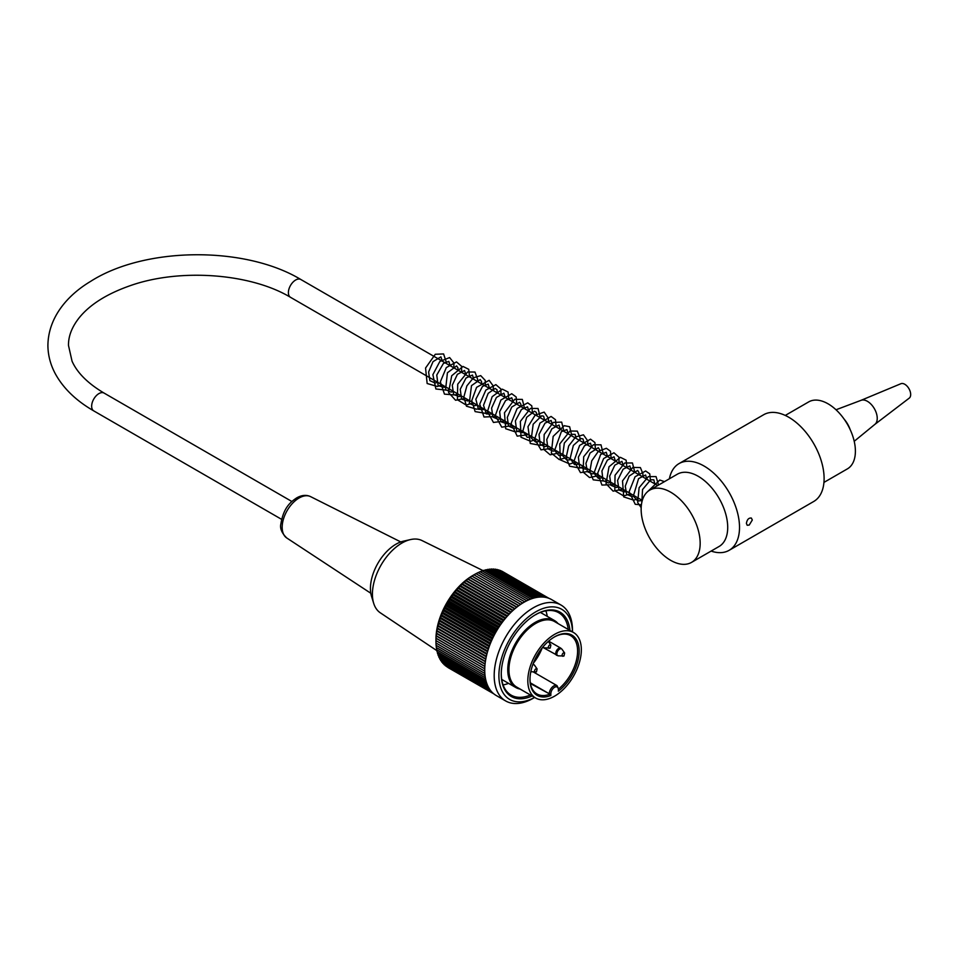 <?xml version="1.0" encoding="UTF-8"?>
<svg xmlns="http://www.w3.org/2000/svg" width="958" height="958" viewBox="0 0 958 958"><rect width="100%" height="100%" fill="white"/><g stroke="black" fill="none" stroke-linecap="round" stroke-linejoin="round"><path stroke-width="1.44" d="M823.94 482.413L847.387 468.881A38.679 22.333 -120 0 0 855.398 451.17A38.679 22.333 -120 0 0 838.513 412.251A38.679 22.333 -120 0 0 808.708 401.893L785.273 415.425M520.182 689.089A38.679 22.333 -60 0 1 515.763 687.509A38.679 22.333 -60 0 1 509.836 656.517A38.679 22.333 -60 0 1 535.103 622.437A38.679 22.333 -60 0 1 554.442 620.521A38.679 22.333 -60 0 1 558.023 623.55M535.666 698.035L516.781 687.125A37.841 21.842 -60 0 1 510.973 656.805A37.841 21.842 -60 0 1 535.69 623.466A37.841 21.842 -60 0 1 554.61 621.586L573.507 632.496A37.841 21.842 -60 0 1 573.507 676.18A37.841 21.842 -60 0 1 535.666 698.035A37.841 21.842 -60 0 1 529.858 667.714A37.841 21.842 -60 0 1 554.586 634.364A37.841 21.842 -60 0 1 573.507 632.496M529.99 679.006A33.662 19.435 120 0 0 536.959 693.963A33.662 19.435 120 0 0 549.269 694.406L550.85 695.484A34.775 20.082 -60 0 1 529.99 679.462A34.775 20.082 -60 0 1 554.586 636.866A34.775 20.082 -60 0 1 579.099 648.937A34.775 20.082 -60 0 1 558.322 691.173L558.646 689.006L556.993 685.617A6.395 3.7 -60 0 0 552.059 687.329A6.395 3.7 -60 0 0 549.269 693.772L530.301 682.826M558.646 688.922A33.662 19.435 120 0 0 576.608 659.499A33.662 19.435 120 0 0 570.633 635.657A33.662 19.435 120 0 0 554.191 637.094M542.204 647.871A33.662 19.435 -60 0 1 533.331 663.235M558.322 689.185L558.322 689.461A5.281 3.054 120 0 0 554.586 687.293A5.281 3.054 120 0 0 550.85 693.772A1.114 0.647 180 0 1 549.269 693.772L530.421 683.533M501.274 673.773A47.577 27.471 120 0 0 511.117 695.113A47.577 27.471 120 0 0 530.409 695.005M545.868 610.845A47.577 27.471 -60 0 1 547.246 616.377M508.578 683.353A47.577 27.471 -60 0 1 503.106 684.922M568.25 629.466A47.577 27.471 120 0 0 558.694 612.701A47.577 27.471 120 0 0 535.294 614.832A43.409 25.064 -60 0 1 536.288 614.425L536.288 614.294M520.122 689.077L527.235 693.197A47.577 27.471 -60 0 1 527.235 693.197L527.235 693.173M533.331 698.202A55.372 31.961 -60 0 1 505.656 700.945A55.372 31.961 -60 0 1 505.656 637.01A55.372 31.961 -60 0 1 561.017 605.049A55.372 31.961 -60 0 1 572.489 630.388L572.489 631.909A52.031 30.033 120 0 0 535.342 612.09A52.031 30.033 120 0 0 498.902 675.186A52.031 30.033 120 0 0 534.636 697.436L533.331 698.202L534.648 697.448M561.017 605.049L551.58 599.588A55.372 31.961 120 0 0 496.208 631.562A55.372 31.961 120 0 0 496.208 695.496L505.656 700.945M448.069 667.594L493.825 693.855L446.656 666.624M493.178 693.305L445.29 665.666A208.114 132.06 65.5 0 1 445.123 665.223M492.22 692.406L444.009 664.577A208.114 137.473 68.5 0 1 443.782 663.918M491.203 691.305L442.812 663.355A208.114 142.514 71.6 0 1 442.548 662.517M490.209 690.035L441.698 662.026A208.114 147.161 75 0 1 441.41 660.996M489.263 688.622L440.68 660.577A208.114 151.4 78.6 0 1 440.381 659.367M488.376 687.078L439.746 659.008A208.114 155.232 82.4 0 1 439.459 657.643M487.586 685.425L438.92 657.332A208.114 158.633 86.4 0 1 438.644 655.811M486.892 683.665L438.189 655.547A208.114 161.603 90.6 0 1 437.926 653.895M486.281 681.809L437.555 653.679A208.114 164.129 95.1 0 1 437.327 651.871M485.766 679.845L437.028 651.703A208.114 166.213 99.8 0 1 436.824 649.775M485.359 677.785L436.609 649.644A208.114 167.83 104.7 0 1 436.441 647.608M485.047 675.653L436.285 647.5A208.114 168.991 109.7 0 1 436.177 645.417M484.844 673.438L436.07 645.273A208.114 169.686 114.8 0 1 436.01 643.153M484.748 671.151L435.962 642.986A208.114 169.925 120 0 1 435.95 640.615L435.962 640.627A208.114 169.686 125.2 0 1 435.998 638.291A208.114 8.897 31.7 0 1 436.07 638.208A208.114 168.991 130.3 0 1 436.153 635.908A208.114 17.759 33.5 0 1 436.285 635.741A208.114 167.83 135.3 0 1 436.417 633.489A208.114 26.584 35.2 0 1 436.609 633.226A208.114 166.213 140.2 0 1 436.776 631.023A208.114 35.326 37 0 1 437.028 630.675A208.114 164.129 144.9 0 1 437.243 628.52A208.114 43.984 38.8 0 1 437.555 628.089A208.114 161.603 149.4 0 1 437.806 625.993A208.114 52.51 40.6 0 1 438.189 625.478A208.114 158.633 153.6 0 1 438.477 623.442A208.114 60.893 42.5 0 1 438.92 622.856A208.114 155.232 157.6 0 1 439.231 620.892A208.114 69.12 44.4 0 1 439.746 620.221A208.114 151.4 161.4 0 1 440.093 618.317A208.114 77.143 46.4 0 1 440.68 617.587A208.114 147.161 165 0 1 441.039 615.755A208.114 84.963 48.4 0 1 441.698 614.964A208.114 142.502 168.4 0 1 442.081 613.204A208.114 92.543 50.6 0 1 442.812 612.342A208.114 137.473 171.5 0 1 443.207 610.653A208.114 99.883 52.8 0 1 444.009 609.743A208.114 132.048 174.5 0 1 444.416 608.138A208.114 106.937 55.1 0 1 445.29 607.168A208.114 126.276 177.3 0 1 445.698 605.648A208.114 113.703 57.5 0 1 446.656 604.618A208.114 120.157 180 0 1 447.075 603.193A208.114 120.157 60 0 1 448.104 602.127A208.114 113.703 -177.5 0 1 448.512 600.774A208.114 126.276 62.7 0 1 449.625 599.672A208.114 106.937 -175.1 0 1 450.021 598.415A208.114 132.06 65.5 0 1 451.206 597.265A208.114 99.872 -172.8 0 1 451.601 596.104A208.114 137.473 68.5 0 1 452.859 594.93A208.114 92.543 -170.6 0 1 453.242 593.864A208.114 142.514 71.6 0 1 454.571 592.655A208.114 84.963 -168.4 0 1 454.93 591.685A208.114 147.161 75 0 1 456.343 590.451A208.114 77.143 -166.4 0 1 456.679 589.577A208.114 151.4 78.6 0 1 458.164 588.332A208.114 69.108 -164.4 0 1 458.475 587.553A208.114 155.232 82.4 0 1 460.032 586.296A208.114 60.893 -162.5 0 1 460.307 585.613A208.114 158.633 86.4 0 1 461.936 584.356A208.114 52.51 -160.6 0 1 462.187 583.769A208.114 161.603 90.6 0 1 463.876 582.5A208.114 43.972 -158.8 0 1 464.091 582.021A208.114 164.129 95.1 0 1 465.851 580.752A208.114 35.326 -157 0 1 466.031 580.368A208.114 166.213 99.8 0 1 467.851 579.111A208.114 26.584 -155.2 0 1 467.983 578.824A208.114 167.83 104.7 0 1 469.863 577.578A208.114 17.759 -153.5 0 1 469.947 577.375A208.114 168.991 109.7 0 1 471.899 576.153A208.114 8.897 -151.7 0 1 471.935 576.057A208.114 169.686 114.8 0 1 473.935 574.86L473.923 574.848A208.114 169.925 120 0 1 475.97 573.674L524.756 601.84M435.962 640.627L484.76 668.792L435.95 640.615L435.95 639.249A52.031 30.033 -60 0 1 472.737 575.53L473.923 574.848L522.733 603.025M476.018 573.698A208.114 169.686 125.2 0 1 478.018 572.621L526.792 600.786M478.114 572.68A208.114 168.991 130.3 0 1 480.042 571.698L528.816 599.852M480.209 571.794A208.114 167.83 135.3 0 1 482.066 570.896L530.816 599.049M482.293 571.028A208.114 166.213 140.2 0 1 484.065 570.238L532.804 598.379M484.353 570.405A208.114 164.129 144.9 0 1 486.029 569.711L534.756 597.84M486.401 569.926A208.114 161.603 149.4 0 1 487.969 569.315L536.672 597.433M488.424 569.579A208.114 158.633 153.6 0 1 489.885 569.064L538.552 597.157M490.424 569.375A208.114 155.232 157.6 0 1 491.741 568.944L540.384 597.026M492.376 569.315A208.114 151.4 161.4 0 1 493.562 568.968L542.144 597.014M494.304 569.387A208.114 147.161 165 0 1 495.334 569.124L543.845 597.133M496.184 569.615A208.114 142.502 168.4 0 1 497.046 569.423L545.449 597.361M498.028 569.986A208.114 137.473 171.5 0 1 498.699 569.854L546.91 597.684M499.813 570.489A208.114 132.048 174.5 0 1 500.292 570.417L548.168 598.055M501.561 571.148A208.114 126.276 177.3 0 1 501.8 571.124L548.97 598.343M484.868 666.505L435.998 638.291M436.07 638.208L484.868 666.385M485.059 664.145L436.153 635.908M436.285 635.741L485.095 663.918M485.359 661.75L436.417 633.489M436.609 633.226L485.419 661.403M485.766 659.296L436.776 631.023M437.028 630.675L485.838 658.853M486.257 656.817L437.243 628.52M437.555 628.089L486.377 656.278M486.844 654.302L437.806 625.993M438.189 625.478L487.011 653.667M487.526 651.775L438.477 623.442M438.92 622.856L487.742 651.045M488.317 649.225L439.231 620.892M439.746 620.221L488.58 648.41M489.179 646.662L440.093 618.317M440.68 617.587L489.502 645.776M490.149 644.111L441.039 615.755M441.698 614.964L490.532 643.153M491.191 641.561L442.081 613.204M442.812 612.342L491.646 640.531M492.328 639.022L443.207 610.653M444.009 609.743L492.843 637.932M493.538 636.507L444.416 608.138M445.29 607.168L494.124 635.358M494.843 634.016L445.698 605.648M446.656 604.618L495.49 632.819M496.208 631.562L447.075 603.193M448.104 602.127L496.939 630.316M497.645 629.143L448.512 600.774M449.625 599.672L498.459 627.861M499.154 626.783L450.021 598.415M451.206 597.265L500.04 625.466M500.723 624.472L451.601 596.104M452.859 594.93L501.693 623.119M502.363 622.221L453.242 593.864M454.571 592.655L503.405 620.844M504.04 620.042L454.93 591.685M456.343 590.451L505.177 618.64M505.776 617.922L456.679 589.577M458.164 588.332L506.986 616.521M507.56 615.886L458.475 587.553M460.032 586.296L508.854 614.485M509.369 613.946L460.307 585.613M461.936 584.356L510.758 612.545M511.225 612.078L462.187 583.769M463.876 582.5L512.698 610.689M513.105 610.318L464.091 582.021M465.851 580.752L514.662 608.941M515.009 608.641L466.031 580.368M467.851 579.111L516.661 607.288M516.925 607.073L467.983 578.824M469.863 577.578L518.673 605.755M518.853 605.612L469.947 577.375M471.899 576.153L520.697 604.33M520.793 604.27L471.935 576.057M532.097 695.975A48.69 28.105 -60 0 1 501.262 674.24A48.69 28.105 -60 0 1 535.69 614.605A48.69 28.105 -60 0 1 569.938 630.436M436.92 650.686L380.278 612.785A41.733 24.094 -60 0 1 373.704 603.372A41.733 24.094 -60 0 1 401.929 543.054A41.733 24.094 -60 0 1 410.539 539.57A41.733 24.094 -60 0 1 421.987 540.552L483.131 570.657M373.704 603.372L371.548 596.451A36.164 20.884 -60 0 1 396.013 544.18A36.164 20.884 -60 0 1 403.474 541.162L410.539 539.57M446.165 361.633A1.952 1.126 180 0 1 446.153 361.729A1.952 1.126 180 0 1 445.59 362.459A1.952 1.126 180 0 1 444.955 362.711M649.787 490.113L677.33 474.21A41.733 24.094 60 0 1 709.495 485.395A41.733 24.094 60 0 1 727.709 527.391A41.733 24.094 60 0 1 719.063 546.491L691.52 562.394A41.733 24.094 60 0 1 649.787 538.3A41.733 24.094 60 0 1 649.787 490.113A41.733 24.094 60 0 1 681.952 501.297A41.733 24.094 60 0 1 700.166 543.294A41.733 24.094 60 0 1 691.52 562.394M749.228 525.044L747.204 525.283L746.402 523.415C747.06 519.559 748.713 517.775 751.371 518.062L752.305 520.002L749.228 525.044M711.123 551.078A50.079 28.92 -120 0 0 729.146 550.311A50.079 28.92 -120 0 0 739.516 527.391A50.079 28.92 -120 0 0 717.65 476.988A50.079 28.92 -120 0 0 679.066 463.576A50.079 28.92 -120 0 0 669.391 478.796M679.066 463.576L763.658 414.73A50.079 28.92 60 0 1 802.253 428.154A50.079 28.92 60 0 1 824.108 478.545A50.079 28.92 60 0 1 813.737 501.477L729.146 550.311M844.166 419.173A19.471 11.245 60 0 1 850.141 429.531M860.979 400.36A13.915 8.035 60 0 1 861.122 400.3A13.915 8.035 60 0 1 874.355 408.647A13.915 8.035 60 0 1 874.977 424.286A13.915 8.035 60 0 1 874.846 424.382M861.05 400.324L900.927 383.703A8.347 4.814 60 0 1 907.322 386.409A8.347 4.814 60 0 1 910.1 391.223A8.347 4.814 60 0 1 909.25 398.121L874.917 424.334M550.85 693.772L550.85 695.484M563.46 656.074A1.94 1.126 -60 0 1 562.777 656.254A1.94 1.126 -60 0 1 562.49 653.931A1.94 1.126 -60 0 1 564.645 653.009L562.035 649.296A3.916 2.263 120 0 0 557.688 651.153A3.916 2.263 120 0 0 558.251 655.847L542.851 647.38A4.143 2.395 -60 0 1 542.695 647.273M543.198 646.674A3.916 2.263 120 0 0 544.479 647.895L542.851 647.38M549.688 648.123A1.94 1.126 -60 0 1 549.006 648.303A1.94 1.126 -60 0 1 548.718 645.979A1.94 1.126 -60 0 1 550.874 645.057L548.311 641.417M535.917 671.977A1.94 1.126 -60 0 1 535.223 672.157A1.94 1.126 -60 0 1 534.947 669.834A1.94 1.126 -60 0 1 537.103 668.912L536.444 671.893L530.804 671.762M537.103 668.912L534.492 665.199A3.916 2.263 120 0 0 532.792 664.696M533.235 664.05L533.055 663.954A4.143 2.395 -60 0 1 533.235 664.05L534.492 665.199M556.622 655.332A4.143 2.395 -60 0 1 555.987 652.003A4.143 2.395 -60 0 1 558.706 648.35A4.143 2.395 -60 0 1 560.777 648.147L562.035 649.296M400.791 541.941L310.584 496.627A23.878 13.783 120 0 0 299.052 498.028A23.878 13.783 120 0 0 283.568 518.709A23.878 13.783 120 0 0 286.717 537.953L370.806 593.253M291.879 501.501L104.087 393.079A10.298 5.94 120 0 0 93.788 399.019A10.298 5.94 120 0 0 93.788 410.91L281.58 519.332M104.087 393.079C87.908 383.475 77.227 372.842 72.042 361.166L68.485 345.419C68.341 336.162 71.958 326.894 79.322 317.613C90.016 304.488 106.865 293.878 129.869 285.795C179.661 268 250.625 273.305 290.525 297.327A10.298 5.94 -60 0 1 290.525 285.436A10.298 5.94 -60 0 1 300.824 279.497C244.865 245.751 144.694 246.637 90.483 281.46C67.767 295.028 48.199 317.206 47.9 345.539C48.008 355.358 50.499 364.806 55.372 373.871C63.408 388.445 76.221 400.791 93.788 410.91M501.717 679.402L515.763 687.509M540.384 612.413L554.442 620.521M533.39 671.989L556.993 685.617M550.874 645.057L550.215 648.039L544.479 647.895M558.251 655.847L563.987 655.99L564.645 653.009M548.635 641.141L560.777 648.147M286.717 537.953C281.688 532.959 279.748 528.229 280.91 523.775C283.532 507.74 290.442 502.076 296.717 497.873C301.722 495.058 306.344 494.639 310.584 496.627M442.309 361.178L440.908 356.843L433.028 361.645L428.609 371.979L429.855 380.637L435.064 383.008L437.794 382.35M450.188 365.728L448.823 361.406L443.422 363.429L436.764 375.057L438.141 385.727L444.284 387.331L445.674 386.888M458.056 370.267L457.912 367.8L456.607 365.908L447.422 372.758L445.578 389.69L451.062 392.073L453.541 391.439M465.923 374.817L464.558 370.495L457.385 374.339L452.272 385.26L453.649 394.516L459.074 396.588L461.409 395.977M473.791 379.356L472.462 375.057L466.019 378.039L460.247 389.247L461.564 399.127L467.755 400.983L469.276 400.528M481.658 383.895L481.587 381.751L480.233 379.548L471.492 385.631L469.264 403.438L474.545 405.713L477.144 405.066M489.538 388.445L488.197 384.134L482.497 386.385L475.839 399.211L478.425 409.305L485.011 409.605M497.394 392.984L496.927 389.607L495.13 388.481L488.197 393.331L483.515 405.306L486.365 413.904L492.879 414.143M505.273 397.522L503.896 393.199L496.424 397.438L491.61 408.084L492.891 417.101L498.196 419.341L500.759 418.694M513.141 402.073L511.776 397.75L505.608 400.504L499.657 411.677L500.842 421.76L506.926 423.747L508.626 423.244M521.008 406.611L520.913 404.348L519.607 402.276L511.728 407.066L507.309 417.401L508.554 426.059L513.751 428.442L516.494 427.783M528.888 411.162L527.523 406.839L521.451 409.485L515.368 420.897L516.733 431.04L523.08 432.729L524.361 432.321M536.731 415.7L536.312 412.383L534.528 411.198L526.672 417.293L522.888 430.968L527.199 437.315L532.229 436.872M544.623 420.239L543.665 416.215L541.725 415.796L533.175 424.202L531.367 438.117L535.534 441.973L540.096 441.41M552.479 424.789L551.125 420.466L545.03 423.137L539.019 434.357L540.204 444.488L544.683 446.644L547.964 445.949M560.334 429.316L559.017 425.017L551.892 428.777L546.755 439.518L547.94 448.847L553.185 451.146L555.844 450.5M568.226 433.878L566.908 429.579L561.328 431.699L554.598 450.488L558.969 455.565L563.699 455.038M576.093 438.417L575.147 434.393L572.094 434.321L564.334 443.027L562.621 455.649L566.873 460.115L571.579 459.589M583.961 442.955L583.039 438.956L581.147 438.501L573.351 445.41L570.142 458.475L574.501 464.606L579.446 464.127M591.828 447.506L590.475 443.195L584.488 445.745L578.357 457.11L579.65 467.324L585.518 469.204L587.326 468.678M599.708 452.044L599.588 449.721L598.295 447.709L590.068 453.002L585.925 463.337L587.374 471.683L592.415 473.875L595.193 473.216M607.576 456.595L606.258 452.296L600.678 454.415L593.948 473.24L598.331 478.293L603.049 477.755M615.443 461.133L614.042 456.798L607.396 460.103L601.923 470.917L602.989 480.593L608.498 482.928L610.929 482.305M623.311 465.684L621.946 461.361L614.832 465.145L609.671 476.09L611.036 485.395L616.473 487.454L618.796 486.844M631.19 470.222L629.837 465.911L623.131 469.192L617.587 480.401L619 490.053L624.879 491.909L626.676 491.394M639.046 474.761L638.926 472.402L637.633 470.426L629.143 476.102L625.263 486.137L626.616 494.256L631.861 496.591L634.531 495.933M646.925 479.311L645.572 475L638.567 478.629L633.334 496.1L637.741 501.022L642.279 500.519M654.781 483.85L653.835 479.814L650.71 479.79L642.555 489.526L641.812 502.423M660.565 483.886L654.637 487.311M446.153 361.729L443.59 353.933L435.291 354.268L425.556 368.04L427.148 383.511L437.519 386.517L441.83 384.673M453.805 367.812L453.96 363.034L449.625 357.562L439.818 361.501L432.884 374.662L435.878 388.984L447.626 390.289L449.709 389.223M461.672 372.363L461.493 366.184L456.487 361.908L446.32 367.573L440.345 381.847L444.452 394.133L455.098 394.995L457.589 393.774M469.54 376.901L468.725 369.309L463.001 366.447L451.709 375.752L448.56 392.541L455.577 400.252L465.444 398.312M477.419 381.452L477.671 379.428L474.976 372.039L467.612 371.979L457.732 384.17L457.397 399.761L466.247 405.09L473.312 402.851M485.275 385.99L485.275 380.446L480.724 375.632L473.456 377.787L466.881 385.858L463.852 396.995L466.474 406.204L476.821 409.246L481.179 407.389M493.154 390.529L493.358 386.122L489.131 380.326L476.593 387.343L471.767 400.576L475.12 411.605L485.957 413.401L489.059 411.94M501.022 395.079L500.854 388.96L495.873 384.625L485.826 390.11L479.73 404.144L484.006 417.005L496.927 416.479M508.89 399.618L508.063 392.014L502.327 389.164L492.137 396.72L487.454 411.617L493.442 422.454L504.794 421.029M516.757 404.156L516.158 396.983L511.728 393.726L500.902 400.025L495.322 415.521L501.752 427.172L512.662 425.568M524.625 408.707L522.326 399.414L514.697 399.306L504.471 412.778L505.668 428.729L515.823 432.046L520.529 430.118M532.504 413.245L531.774 405.833L527.738 402.851L517.14 408.467L511.105 423.424L517.188 436.141L528.397 434.657M540.372 417.796L538.049 408.479L530.421 408.407L520.338 421.448L521.02 437.267L530.66 441.303L536.264 439.195M548.239 422.334L548.491 418.43L544.168 412.108L535.139 415.185L527.99 426.669L530.277 443.47L540.528 445.374L544.144 443.746M556.107 426.873L555.508 419.712L551.078 416.443L540.013 423.053L534.672 439.004L541.007 449.853L552.012 448.284M563.963 431.411L561.675 422.107L553.377 422.406L544.168 434.489L543.809 449.41L550.167 454.81L559.879 452.835M571.842 435.962L569.639 426.741L564.238 425.687L553.161 436.393L551.329 453.11L559.221 459.553L567.747 457.373M579.722 440.512L580.009 437.794L577.303 431.124L569.986 431.016L559.771 443.925L560.31 459.888L569.866 464.043L575.614 461.912M587.589 445.051L587.829 441.003L583.47 434.812L575.638 436.944L568.681 445.961L566.154 457.397L569.651 466.223L579.961 468.067L583.494 466.462M595.457 449.589L594.906 442.524L590.523 439.171L579.626 445.422L574.022 461.014L580.464 472.617L591.349 471.001M603.324 454.14L601.001 444.823L593.325 444.775L583.685 456.75L583.135 472.078L589.481 477.515L599.229 475.551M611.192 458.678L610.462 451.242L606.402 448.284L598.415 451.242L591.733 460.846L589.805 471.611L593.241 479.838L604.953 481.179L607.097 480.09M619.06 463.229L618.916 457.146L613.946 452.775L603.624 458.559L597.696 473.12L601.923 485.059L614.964 484.628M626.939 467.767L626.113 460.175L620.389 457.313L609.013 466.762L606.031 483.694L613.132 491.155L622.832 489.179M634.795 472.306L632.448 462.965L624.736 462.989L615.036 475.264L614.82 490.7L623.706 495.957L630.699 493.717M642.674 476.856L642.962 473.923L640.387 467.576L632.795 467.432L622.508 480.904L623.73 496.903L633.897 500.184L638.579 498.268M650.542 481.395L649.752 473.863L645.644 470.989L635.094 476.737L629.143 491.658L635.25 504.303L641.417 504.806M658.553 485.047L656.062 476.605L648.374 476.605L639.118 487.694L637.681 502.471L641.177 507.704M664.481 481.635L659.787 480.03L647.009 492.208M657.715 485.538L300.824 279.497M642.303 500.423L290.525 297.327M861.122 400.3L836.011 409.773M874.977 424.286L854.213 441.291M910.1 391.223A13.915 13.915 0 0 0 907.322 386.409"/></g></svg>
